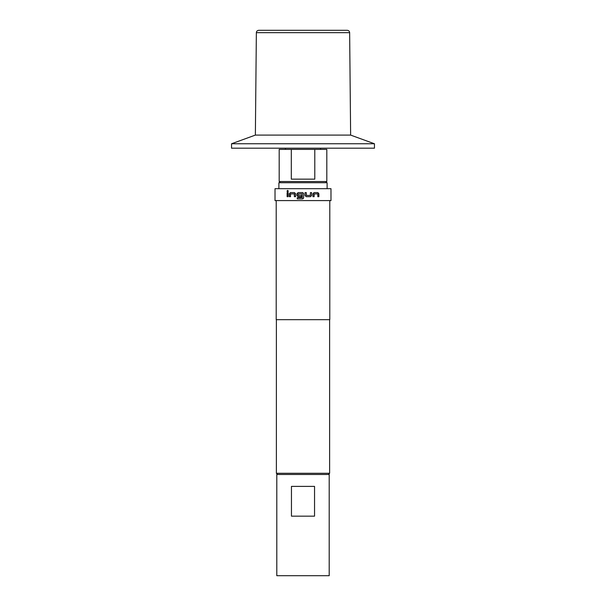 <?xml version="1.0" encoding="UTF-8"?>
<svg xmlns="http://www.w3.org/2000/svg" width="606" height="606" viewBox="0 0 606 606"><rect width="100%" height="100%" fill="white"/><g stroke="black" fill="none" stroke-linecap="round" stroke-linejoin="round"><path stroke-width="0.91" d="M287.676 190.375L287.07 191.148L287.676 191.928L288.297 191.148L287.645 190.375L287.002 191.148L287.645 191.928M298.129 192.602L296.985 193.768L296.985 195.518L298.129 196.685L301.667 196.685L301.667 195.435L298.137 195.435L298.054 193.935L302.152 193.852L302.243 197.564L297.251 197.647L297.251 198.897L302.455 198.897L303.629 197.73L303.629 193.768L302.455 192.602L298.107 192.602L296.963 193.768L296.963 195.518L298.107 196.685M297.273 197.647L297.273 198.897M326.816 181.535L326.816 149.387L314.787 149.387L314.787 179.156L291.304 179.156L291.304 149.387L279.184 149.387L279.184 181.535L326.816 181.535L325.627 182.724M278.889 188.678L278.889 182.724L327.111 182.724L327.111 188.678M291.456 516.16L291.456 486.391L314.544 486.391L314.544 516.16L291.456 516.16M329.202 474.483L276.798 474.483L276.798 575.7L329.202 575.7L329.202 474.483M277.578 474.483L276.381 473.286L329.619 473.286L329.619 319.673M310.492 196.685L311.613 195.518L311.613 192.602L310.416 192.602L310.333 195.435L306.371 195.435L306.288 192.602L305.038 192.602L305.038 195.518L306.204 196.685L310.492 196.685M314.105 193.935L317.756 193.852L317.832 196.685L318.877 196.685L318.877 193.768L317.9 192.602L314.029 192.602L312.946 193.768L312.946 196.685L314.105 196.685L314.181 193.852M303 200.586L330.982 200.586L330.982 188.678L275.018 188.678L275.018 200.586L303 200.586M276.207 200.586L276.207 319.673L329.793 319.673L329.793 200.586M256.361 32.656C256.497 31.239 257.292 30.451 258.739 30.3L347.261 30.3C348.708 30.451 349.503 31.239 349.639 32.656L256.361 32.656L255.368 135.093L350.632 135.093L374.447 143.758L374.447 148.19L231.553 148.19L231.553 143.758L374.447 143.758M302.152 193.852L302.152 197.647M290.494 193.935L294.311 193.852L294.387 196.685L295.584 196.685L295.584 193.768L294.471 192.602L290.425 192.602L289.388 193.768L289.388 196.685L290.494 196.685L290.494 193.935M287.123 192.602L288.168 192.602L288.168 196.685L287.123 196.685L287.123 192.602M291.304 149.387L314.787 149.387M287.191 192.602L287.191 196.685M294.425 193.935L294.425 196.685M290.479 192.602L289.388 193.768M289.448 193.768L289.448 196.685M303.629 193.768L303 192.731M303.629 197.73L303.621 193.768M303 198.76L303.583 198.018M310.461 196.685L311.613 195.518M311.575 195.518L311.575 192.602M306.272 195.352L306.272 192.602M314.06 196.685L314.06 193.935M318.809 196.685L318.877 193.768M318.809 193.768L317.839 192.602M320.566 149.387L320.566 148.19M328.422 474.483L329.619 473.286M349.639 32.656L350.632 135.093M255.368 135.093L231.553 143.758M276.381 473.286L276.381 319.673M280.373 182.724L279.184 181.535M285.434 149.387L285.434 148.19"/></g></svg>

